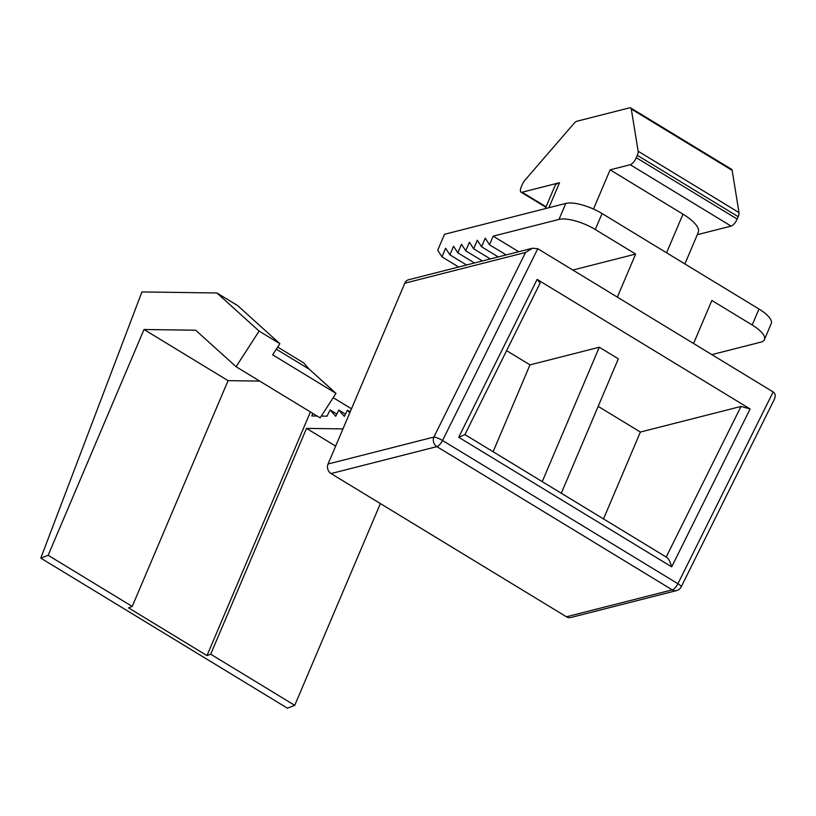 <?xml version="1.0" encoding="UTF-8"?>
<svg xmlns="http://www.w3.org/2000/svg" width="816" height="816" viewBox="0 0 816 816"><rect width="100%" height="100%" fill="white"/><g stroke="black" fill="none" stroke-linecap="round" stroke-linejoin="round"><path stroke-width="1.22" d="M598.159 406.358L640.376 432.052L740.989 406.45L750.098 408.969L537.132 279.388L540.151 283.07L464.875 434.673L458.725 437.274L671.69 566.855C670.313 562 668.702 558.868 666.856 557.461L464.916 434.581M681.207 586.857L774.262 399.473C775.792 396.056 775.424 393.536 773.15 391.925L537.775 248.707L532.42 248.237L408.663 279.735A7.089 6.12 75.7 0 0 404.807 283.193L328.063 463.998A7.089 6.12 75.7 0 0 331.051 473.566L566.426 616.784A7.089 6.12 75.7 0 0 570.792 617.508L676.607 590.58A7.089 7.089 0 0 0 681.207 586.857A7.089 1.448 -153.6 0 0 677.902 583.726L442.527 440.497A7.089 1.448 -153.6 0 0 433.877 437.07A7.089 6.12 75.7 0 0 436.866 446.627A7.089 2.683 -58.7 0 0 442.527 440.497L537.775 248.707M404.807 283.193L525.555 252.46L532.42 248.237M693.569 343.505L711.848 300.451L752.199 325.003A28.346 9.455 23 0 1 764.429 339.609A28.346 9.455 23 0 1 760.747 342.169L711.838 354.623M764.429 339.609L771.222 323.615A28.346 9.455 -157 0 0 758.982 309.019L752.199 325.003M602.065 213.537A28.346 9.455 -157 0 0 565.784 203.419L444.506 234.284L437.713 250.277L441.986 256.867L445.638 248.258L449.902 254.857L453.553 246.248L457.827 252.838L461.479 244.229L465.742 250.818L469.404 242.209L473.668 248.809L477.319 240.2L481.583 246.789L485.245 238.18L489.508 244.78L493.16 236.161L559.001 219.412A28.346 9.455 23 0 1 595.282 229.52L602.065 213.537L758.982 309.019M595.282 229.52L635.633 254.072L617.355 297.126M493.16 236.161L518.731 251.726M572.863 270.045L635.633 254.072M593.487 209.049L610.123 169.83L682.982 214.169A35.435 11.822 23 0 1 698.272 232.417L684.899 263.935M545.292 208.631L554.931 185.915A35.435 11.822 23 0 1 559.531 182.713L522.107 192.229A7.089 2.683 121.3 0 1 521.036 192.137A7.089 2.683 121.3 0 1 521.251 186.966L522.26 184.589A7.089 2.683 121.3 0 1 525.127 179.989L573.811 123.634A7.089 2.683 121.3 0 1 577.034 121.207L629.605 107.824A7.089 2.683 121.3 0 1 630.676 107.926A7.089 2.683 121.3 0 1 631.288 109.007L732.166 170.391A7.089 2.683 -58.7 0 0 731.554 169.3L630.676 107.926M610.123 169.83L630.227 164.72L731.105 226.103A7.089 2.683 -58.7 0 0 737.174 219.065L636.307 157.692A7.089 2.683 121.3 0 1 630.227 164.72M636.307 157.692L637.306 155.315L738.184 216.699A7.089 2.683 -58.7 0 0 739.01 212.609L638.143 151.225A7.089 2.683 121.3 0 1 637.306 155.315M638.143 151.225L631.288 109.007M732.166 170.391L739.01 212.609M738.184 216.699L737.174 219.065M731.105 226.103L697.303 234.702M493.109 451.738L529.982 364.874L599.281 347.239L542.242 481.634M561.296 493.221L618.334 358.826L599.281 347.239M506.603 350.645L529.982 364.874M640.376 432.052L603.514 518.915M489.508 244.78L506.175 254.918M481.583 246.789L498.25 256.928M473.668 248.809L490.334 258.947M465.742 250.818L482.409 260.967M457.827 252.838L474.494 262.976M449.902 254.857L466.568 264.996M441.986 256.867L458.653 267.016M333.203 397.678L351.492 408.806M317.108 416.027L311.804 415.956L312.875 413.447M216.923 292.975L141.933 291.934L40.8 558.124L48.154 555.298L144.004 329.501L195.667 330.215L236.079 366.721L259.121 331.092L216.923 292.975L237.66 305.592L279.857 343.709L259.121 331.092M349.789 412.825L347.463 410.193L350.197 411.856M347.463 410.193L344.362 416.405L338.783 410.071L345.484 414.151M277.675 347.075L303.736 362.926L309.315 369.26L335.988 393.363L272.666 354.827L279.857 343.709M338.783 410.071L335.682 416.282L330.092 409.948L336.804 414.038M276.318 349.177L309.315 369.26M330.092 409.948L327.002 416.17L321.3 416.089M335.988 393.363L320.147 417.874L236.079 366.721M342.965 428.9L306.53 428.39L210.681 654.197L206.989 655.615L310.417 411.958M206.989 655.615L128.53 607.869L132.223 606.451L228.072 380.654L259.692 381.092M228.072 380.654L144.004 329.501M335.651 446.117L306.53 428.39M132.223 606.451L48.154 555.298M380.389 503.574L294.739 705.34L210.681 654.197M294.739 705.34L287.385 708.176L40.8 558.124M671.69 566.855L750.098 408.969M740.989 406.45L666.193 557.063M537.132 279.388L458.725 437.274M773.15 391.925L677.902 583.726A7.089 2.683 121.3 0 1 672.241 589.856A7.089 6.12 75.7 0 0 676.607 590.58M331.051 473.566L436.866 446.627L672.241 589.856L566.426 616.784M525.555 252.46L433.877 437.07L328.063 463.998M565.784 203.419L559.001 219.412M682.982 214.169L666.59 252.797M548.923 207.713L559.531 182.713M546.067 206.815L522.107 192.229M545.873 207.254L521.036 192.137"/></g></svg>

